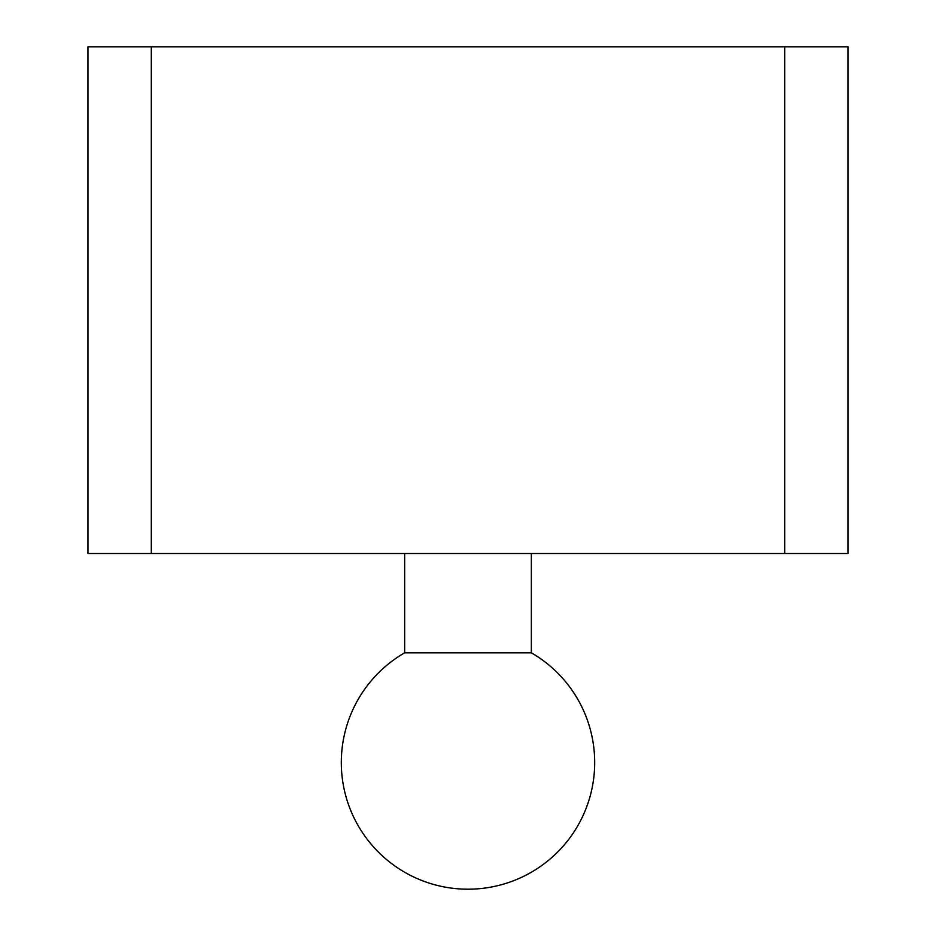 <?xml version="1.0" encoding="UTF-8"?>
<svg xmlns="http://www.w3.org/2000/svg" width="936" height="936" viewBox="0 0 936 936"><rect width="100%" height="100%" fill="white"/><g stroke="black" fill="none" stroke-linecap="round" stroke-linejoin="round"><path stroke-width="0.7" stroke-dasharray="4.68 3.51" d="M151.304 46.8L87.972 46.8L87.972 553.515L848.028 553.515L848.028 46.8L151.304 46.8L151.304 553.515M531.344 553.515L404.656 553.515L531.344 553.515M531.344 652.813L404.656 652.813M784.696 46.8L784.696 553.515"/><path stroke-width="1.4" d="M784.696 46.8L87.972 46.8L87.972 553.515L848.028 553.515L848.028 46.8L784.696 46.8L784.696 553.515M404.656 553.515L404.656 652.813L531.344 652.813L531.344 553.515M531.344 652.813A126.676 126.676 0 0 1 468 889.2A126.676 126.676 0 0 1 404.656 652.813M151.304 46.8L151.304 553.515"/></g></svg>

